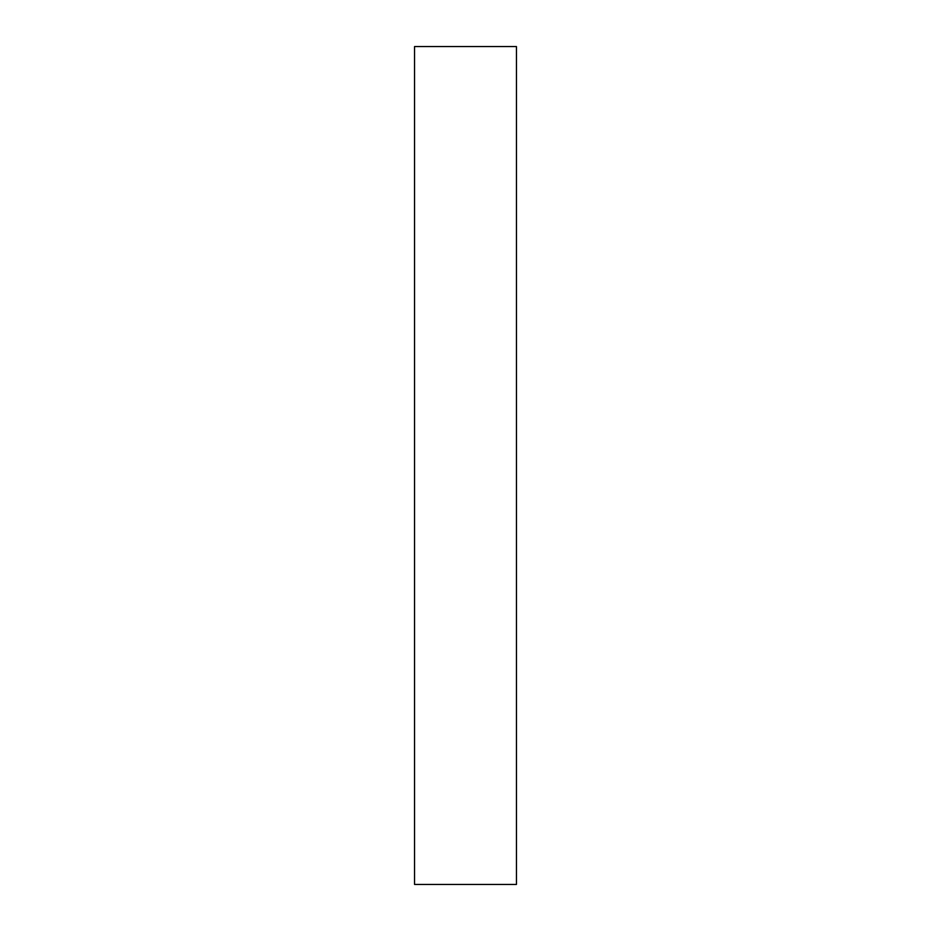 <?xml version="1.0" encoding="UTF-8"?>
<svg xmlns="http://www.w3.org/2000/svg" width="931" height="931" viewBox="0 0 931 931"><rect width="100%" height="100%" fill="white"/><g stroke="black" fill="none" stroke-linecap="round" stroke-linejoin="round"><path stroke-width="1.4" d="M516.449 884.45L414.551 884.45L414.551 46.55L516.449 46.55L516.449 884.45"/></g></svg>
